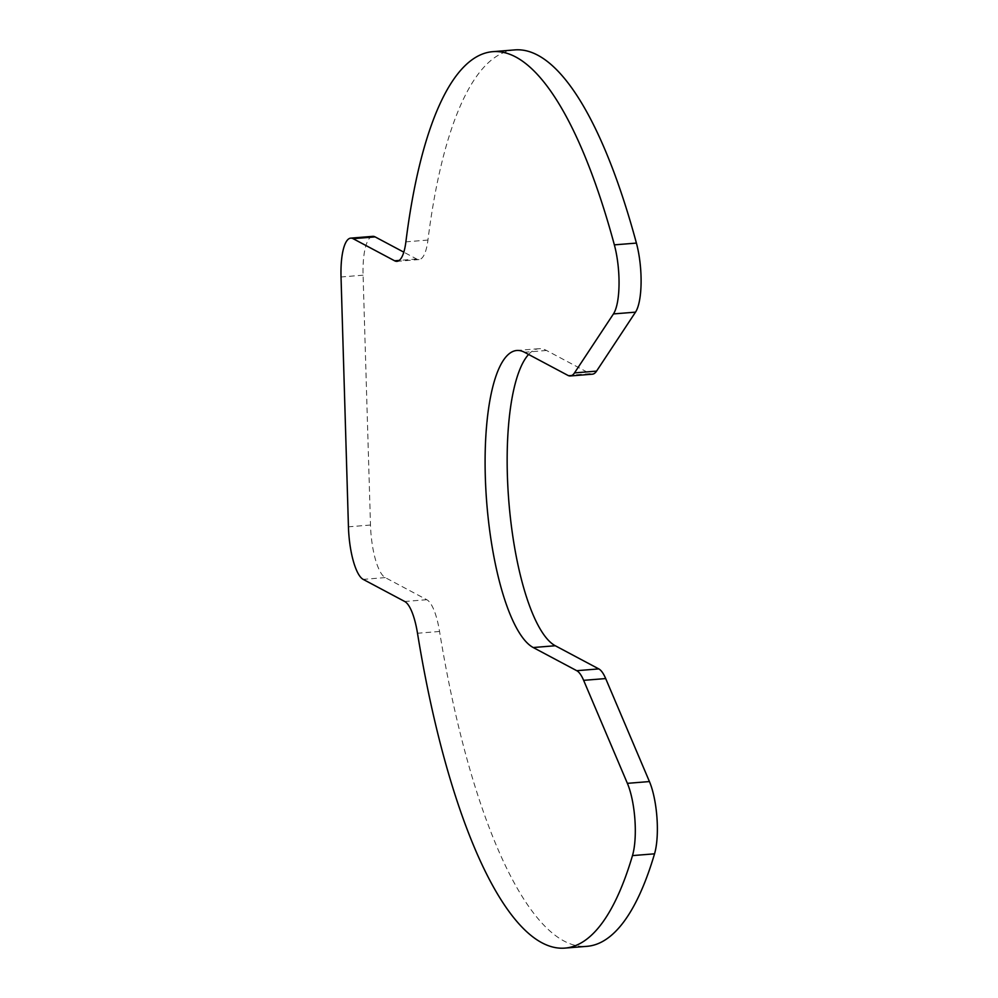 <?xml version="1.0" encoding="UTF-8"?>
<svg xmlns="http://www.w3.org/2000/svg" width="998" height="998" viewBox="0 0 998 998"><rect width="100%" height="100%" fill="white"/><g stroke="black" fill="none" stroke-linecap="round" stroke-linejoin="round"><path stroke-width="0.75" stroke-dasharray="4.99 3.74" d="M372.765 236.351A46.12 12.986 -94.6 0 0 363.085 275.199L370.495 525.035A46.12 12.986 -94.6 0 0 385.24 577.592L426.795 599.711A46.12 12.986 85.4 0 1 439.557 631.46A449.661 126.584 -94.6 0 0 586.999 946.329M514.793 49.9A449.661 126.584 -94.6 0 0 427.942 240.056A46.12 12.986 85.4 0 1 419.035 259.567A46.12 12.986 85.4 0 1 416.677 259.018L403.816 252.17M528.591 354.452A149.887 42.19 85.4 0 1 538.858 348.714A149.887 42.19 85.4 0 1 546.517 350.473L590.043 373.639A46.12 12.986 -94.6 0 0 592.4 374.188M370.495 525.035L348.439 526.819M363.085 275.199L341.029 276.97M416.677 259.018L399.212 260.428M427.942 240.056L405.887 241.84M590.043 373.639L567.987 375.423M546.517 350.473L524.461 352.257M439.557 631.46L417.501 633.243M426.795 599.711L404.739 601.495M385.24 577.592L363.185 579.376M419.035 259.567L396.979 261.339M538.858 348.714L516.802 350.485"/><path stroke-width="1.5" d="M341.029 276.97L348.439 526.819A46.12 12.986 -94.6 0 0 363.185 579.376L404.739 601.495A46.12 12.986 85.4 0 1 417.501 633.243A449.661 126.584 -94.6 0 0 564.943 948.1A449.661 126.584 -94.6 0 0 632.483 855.598A46.12 12.986 -94.6 0 0 627.38 783.343L583.63 680.337A46.12 12.986 -94.6 0 0 576.744 670.693L533.219 647.527A149.887 42.19 85.4 0 1 485.876 489.956A149.887 42.19 85.4 0 1 516.802 350.485A149.887 42.19 85.4 0 1 524.461 352.257L567.987 375.423A46.12 12.986 -94.6 0 0 570.345 375.959A46.12 12.986 -94.6 0 0 574.499 372.903L613.458 313.921A46.12 12.986 -94.6 0 0 614.356 244.859A449.661 126.584 -94.6 0 0 492.738 51.671A449.661 126.584 -94.6 0 0 405.887 241.84A46.12 12.986 85.4 0 1 396.979 261.339A46.12 12.986 85.4 0 1 394.622 260.79L353.067 238.672A46.12 12.986 -94.6 0 0 350.71 238.135A46.12 12.986 -94.6 0 0 341.029 276.97M403.816 252.17L375.123 236.9A46.12 12.986 -94.6 0 0 372.765 236.351L350.71 238.135M570.345 375.959L592.4 374.188A46.12 12.986 -94.6 0 0 596.554 371.119L635.514 312.149A46.12 12.986 -94.6 0 0 636.412 243.088A449.661 126.584 -94.6 0 0 514.793 49.9L492.738 51.671M564.943 948.1L586.999 946.329A449.661 126.584 -94.6 0 0 654.538 853.826A46.12 12.986 -94.6 0 0 649.436 781.559L605.686 678.565A46.12 12.986 -94.6 0 0 598.8 668.91L555.275 645.743A149.887 42.19 85.4 0 1 509.342 507.333A149.887 42.19 85.4 0 1 528.591 354.452M375.123 236.9L353.067 238.672M399.212 260.428L394.622 260.79M636.412 243.088L614.356 244.859M635.514 312.149L613.458 313.921M596.554 371.119L574.499 372.903M555.275 645.743L533.219 647.527M598.8 668.91L576.744 670.693M605.686 678.565L583.63 680.337M649.436 781.559L627.38 783.343M654.538 853.826L632.483 855.598"/></g></svg>
